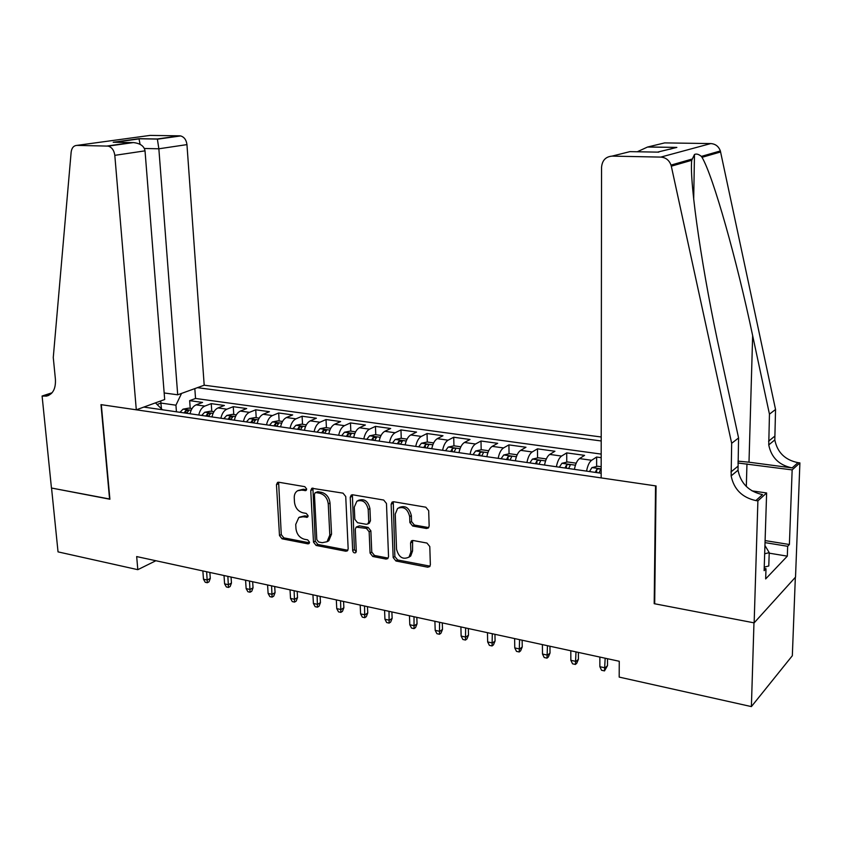 <?xml version="1.0" encoding="UTF-8"?>
<svg xmlns="http://www.w3.org/2000/svg" width="842" height="842" viewBox="0 0 842 842"><rect width="100%" height="100%" fill="white"/><g stroke="black" fill="none" stroke-linecap="round" stroke-linejoin="round"><path stroke-width="1.26" d="M306.656 488.981L304.815 486.665L278.723 482.234L277.565 482.392L276.46 484.676L279.491 535.544L282.059 538.806L307.909 543.848L308.919 543.648L309.519 542.195L307.688 539.88L304.309 539.227C299.531 537.764 296.752 534.249 295.974 528.681L295.731 524.429L298.815 517.504L303.078 516.788L307.425 517.241L308.098 515.725L306.256 513.409L302.857 512.789C298.057 511.368 295.268 507.852 294.49 502.232L294.247 497.938C294.153 494.559 295.279 492.149 297.647 490.728L301.615 490.118L305.92 490.57L306.656 488.981M426.494 528.502L428.41 527.966L429.157 525.976L428.683 510.694L425.82 507.2L393.709 501.748L392.067 502.116L391.141 504.284L393.172 557.551L395.94 560.993L427.715 567.192L429.736 566.582L430.357 564.75L429.799 546.553L426.957 543.058L413.19 540.511L411.328 541.017L410.591 542.985L410.896 551.952L409.054 557.078C402.897 559.972 398.729 557.362 396.55 549.237L395.245 514.115L397.603 508.421C403.728 506.084 407.749 508.821 409.675 516.641L409.875 522.556L412.696 526.029L426.494 528.502L428.767 527.524M654.708 603.219L654.192 603.682L753.969 622.827L751.39 706.596L792.333 655.729L795.343 577.307M654.192 603.682L655.55 485.876L101.314 404.686L109.902 499.232L51.541 488.034L58.035 551.878L137.814 569.676L155.854 560.74M751.39 706.596L619.186 677.094L619.259 661.275L136.678 556.573L137.814 569.676M345.736 496.517L343.02 493.149L311.824 488.265L310.751 490.539L313.487 542.122L316.118 545.448L345.757 551.215L347.367 550.868L348.167 548.837L345.736 496.517M352.703 494.791L383.689 500.043L386.467 503.484L388.541 556.657L387.815 558.593L386.015 559.067L372.785 556.488L370.059 553.078L369.154 531.797L366.428 528.387L356.155 527.134L355.282 529.239L356.271 551.268L355.724 552.668C354.198 553.257 353.187 552.562 352.682 550.573L350.24 497.285L351.251 495.064L352.703 494.791M601.177 457.669L596.631 457.038L596.631 466.5M586.558 471.12C587.611 465.647 589.295 462.037 591.631 460.279L579.517 458.585L584.58 455.364L566.708 452.891L566.75 462.163M556.394 466.763C557.446 461.353 559.172 457.785 561.561 456.069L549.731 454.417L554.931 451.259L537.47 448.839L537.564 457.932M526.945 462.5C527.997 457.153 529.744 453.638 532.197 451.954L520.651 450.344L525.966 447.249L508.915 444.881L509.052 453.806M498.169 458.332C499.222 453.059 501.011 449.596 503.516 447.944L492.223 446.355L497.675 443.324L481.003 441.019L481.182 449.775M470.057 454.27C471.12 449.06 472.93 445.639 475.488 444.008L464.458 442.471L470.015 439.492L453.722 437.24L453.943 445.839M442.597 450.302C443.65 445.144 445.481 441.766 448.091 440.177L437.314 438.661L442.976 435.746L427.041 433.535L427.304 442.029M415.738 446.418C416.801 441.313 418.653 437.987 421.316 436.419L410.77 434.946L416.537 432.083L400.96 429.925L401.255 438.324M389.488 442.618C390.541 437.577 392.425 434.293 395.13 432.756L384.815 431.315L390.677 428.504L375.437 426.389L375.774 434.704M363.807 438.903C364.87 433.925 366.775 430.672 369.512 429.167L359.429 427.757L365.386 425L350.461 422.926L350.83 431.157M338.695 435.272C339.747 430.346 341.673 427.136 344.462 425.652L334.59 424.273L340.621 421.568L326.022 419.548L326.422 427.694M314.119 431.714C315.171 426.841 317.108 423.684 319.939 422.221L310.277 420.863L316.392 418.211L302.099 416.232L302.531 424.294M290.058 428.231C291.122 423.421 293.079 420.295 295.931 418.853L286.469 417.527L292.669 414.927L278.67 412.98L279.134 420.968M266.514 424.821C267.567 420.063 269.545 416.979 272.429 415.569L263.167 414.264L269.44 411.706L255.726 409.801L256.221 417.716M243.454 421.495C244.517 416.779 246.495 413.727 249.421 412.338L240.349 411.075L246.685 408.549L233.255 406.686L233.771 414.527M220.878 418.221C221.93 413.559 223.93 410.549 226.887 409.18L217.994 407.938L224.393 405.465L211.237 403.644L204.806 406.086C201.827 407.433 199.807 410.412 198.754 415.022M211.784 411.401L211.237 403.644M601.209 436.987L204.196 385.204L186.956 144.614L158.854 148.792L144.371 148.487M601.199 440.966L197.396 387.667M143.835 407.075L601.156 473.236M601.177 454.091L195.544 398.466L189.65 400.655L202.554 402.434L196.091 404.865C193.102 406.202 191.092 409.17 190.039 413.759M226.887 409.18L233.255 406.686M249.421 412.338L255.726 409.801M272.429 415.569L278.67 412.98M295.931 418.853L302.099 416.232M319.939 422.221L326.022 419.548M344.462 425.652L350.461 422.926M369.512 429.167L375.437 426.389M395.13 432.756L400.96 429.925M421.316 436.419L427.041 433.535M448.091 440.177L453.722 437.24M475.488 444.008L481.003 441.019M503.516 447.944L508.915 444.881M532.197 451.954L537.47 448.839M561.561 456.069L566.708 452.891M591.631 460.279L596.631 457.038M181.546 393.414L175.936 405.191L176.441 411.791M175.936 405.191L161.001 403.076L157.086 404.507M161.453 408.802L160.706 400.971M190.229 408.338L189.65 400.655M195.544 398.466L194.818 388.604M162.443 409.77L155.433 402.876M217.994 407.938C215.036 409.296 213.026 412.296 211.974 416.937M240.349 411.075C237.412 412.443 235.423 415.485 234.371 420.179M263.167 414.264C260.273 415.664 258.284 418.737 257.231 423.484M286.469 417.527C283.607 418.958 281.638 422.063 280.586 426.862M310.277 420.863C307.435 422.316 305.488 425.463 304.436 430.315M334.59 424.273C331.78 425.747 329.853 428.936 328.801 433.84M359.429 427.757C356.661 429.252 354.756 432.483 353.693 437.44M384.815 431.315C382.1 432.841 380.205 436.103 379.153 441.124M410.77 434.946C408.096 436.503 406.223 439.808 405.17 444.881M437.314 438.661C434.683 440.25 432.841 443.597 431.778 448.733M464.458 442.471C461.879 444.081 460.058 447.481 458.995 452.67M492.223 446.355C489.697 447.997 487.907 451.449 486.844 456.701M520.651 450.344C518.167 452.007 516.409 455.501 515.346 460.827M549.731 454.417C547.321 456.122 545.584 459.658 544.532 465.047L544.574 464.826M579.517 458.585C577.159 460.321 575.454 463.921 574.412 469.362M306.551 489.77L303.404 489.234L298.036 490.528M299.489 517.156L304.857 515.851L308.014 516.43M278.628 482.224L281.27 534.596L283.838 537.859L309.467 542.837M312.908 488.044L315.245 541.153L317.876 544.469L347.872 550.258M316.066 492.602L315.15 492.749L314.424 494.328L316.803 539.669L318.644 541.995L322.254 542.69L327.054 541.722L329.811 535.08L328.254 503.916C327.475 498.19 324.623 494.622 319.707 493.223L316.066 492.602L317.844 491.696L315.276 492.686M327.654 541.385L328.801 540.753L331.548 534.102L329.811 535.08M317.844 491.696L321.476 492.317C326.391 493.717 329.233 497.275 330.011 502.99L331.548 534.102M386.015 559.067L387.699 558.025L374.49 555.467L372.785 556.488M356.566 526.903L359.45 525.829L368.143 527.418L370.869 530.818L371.764 552.057L374.49 555.467M352.377 494.759L354.398 549.563L356.208 551.91M368.217 509.536C366.47 502.148 362.692 499.369 356.882 501.211L354.282 507.094L354.829 519.325L357.545 522.714L366.249 524.292L367.859 523.934L368.733 521.83L368.217 509.536L369.933 508.589C368.196 501.211 364.428 498.443 358.618 500.285L357.755 500.748M369.133 523.219L370.448 520.861L368.733 521.83M369.933 508.589L370.448 520.861M398.971 507.642L399.297 507.463C405.412 505.126 409.433 507.863 411.349 515.662L411.549 521.566L414.369 525.04L428.146 527.492M408.949 557.172L410.717 556.036L412.559 550.921L410.896 551.952M412.612 540.469L412.559 550.921M393.256 501.716L394.856 556.52L397.613 559.951L430.041 566.161M192.008 408.591L188.745 408.128L183.03 409.159L179.999 412.306M186.671 413.275L188.713 410.57L185.798 410.58L184.082 412.906M210.29 578.401L209.016 581.822L207.321 582.738L205.227 582.275L203.48 579.191L207.248 580.022L210.29 578.401L209.858 572.455M207.321 582.738L206.637 571.75M203.48 579.191L202.859 570.939M764.936 545.49L769.22 552.626L768.778 565.971L764.231 567.161M769.22 552.626L764.662 553.804M164.169 392.961L177.704 394.803L158.854 148.792L157.391 139.204L180.641 135.93C184.23 137.004 186.335 139.898 186.956 144.614M177.704 394.803L204.196 385.204M109.586 499.18L100.987 404.634L136.299 409.812L114.807 155.338C114.091 150.339 111.881 147.266 108.186 146.108L76.885 145.392C73.643 145.624 71.738 147.866 71.149 152.118L53.267 357.534L55.414 379.31C55.877 388.657 52.909 394.256 46.521 396.108L42.1 396.014L51.446 488.023L109.881 499.053M107.239 146.003L131.615 142.582L113.196 142.245L139.004 138.688L157.254 138.983L179.714 135.836L150.108 135.404L76.885 145.392M42.1 396.014L52.078 392.761M136.299 409.812L164.685 399.518L145.024 150.844L114.807 155.338M179.714 135.836L180.641 135.93M131.615 142.582L133.383 142.572C140.288 143.35 144.171 146.119 145.024 150.844M113.196 142.245L115.849 142.298M139.004 138.688L140.067 144.287M601.156 477.909L601.556 167.263C602.188 160.401 605.682 156.686 612.039 156.117L660.781 157.096L710.764 143.572C715.458 143.908 718.658 146.361 720.363 150.95L775.545 409.475L774.808 439.913C777.334 452.428 785.049 460.006 797.984 462.647L799.9 462.9L795.522 577.117L754.148 622.859L654.697 603.777L656.065 485.95L601.156 477.909M775.545 409.475L769.451 414.169L752.653 335.632C736.845 260.167 713.132 175.946 702.018 157.328L701.386 156.391C698.639 154.181 696.334 153.549 694.482 154.496L691.724 160.296C689.177 182.535 702.986 275.713 720.647 355.345L738.581 437.966L738.024 470.215C740.739 483.497 748.906 491.623 762.505 494.601L755.863 500.58L757.895 500.874L754.148 622.859M738.581 437.966L731.666 443.292L731.14 475.877C733.898 489.307 742.139 497.538 755.863 500.58M752.653 335.632L749.001 462.195L792.143 467.91C779.092 465.216 771.304 457.553 768.746 444.913L769.451 414.169M648.529 146.961L676.852 147.413L647.509 147.045L664.675 142.898L710.764 143.572M691.724 160.296L671.306 166.179L731.666 443.292M765.094 540.596L789.396 544.5L787.67 546.29L765.031 542.627M764.189 568.403L765.999 568.718L765.662 578.917L787.312 556.152L787.67 546.29M765.999 568.718L764.126 570.655L766.63 492.97L757.895 500.874M799.9 462.9L792.154 469.899L737.908 462.995M789.396 544.5L792.154 469.899M749.001 462.195L737.96 461.142M752.053 490.886L766.63 492.97M671.306 166.179L671.011 165.095C669.158 160.138 665.748 157.475 660.781 157.096M787.312 556.152L769.199 553.162M647.509 147.045L637.289 151.76M675.831 147.508L669.748 149.287M676.852 147.413L657.486 152.128M213.942 411.706L210.416 411.201L204.69 412.264L201.68 415.443M208.49 416.432L210.5 413.706L207.542 413.706L205.848 416.053M231.455 583.053L230.161 586.506L228.487 587.432L226.351 586.958L224.593 583.853L228.445 584.706L231.455 583.053L231.045 577.054M228.487 587.432L227.856 576.36M224.593 583.853L224.014 575.528M236.328 414.885L232.518 414.348L226.793 415.422L223.804 418.642M230.75 419.653L232.739 416.906L229.74 416.885L228.056 419.263M253.042 587.79L251.726 591.284L250.074 592.221L247.895 591.737L246.138 588.611L250.063 589.474L253.042 587.79L252.653 581.738M250.074 592.221L249.506 581.054M246.138 588.611L245.58 580.201M259.178 418.137L255.094 417.548L249.348 418.642L246.38 421.916M253.474 422.937L255.442 420.179L252.4 420.137L250.727 422.537M275.071 592.631L273.724 596.157L272.082 597.115L269.861 596.62L268.114 593.463L272.113 594.347L275.071 592.631L274.692 586.516M272.082 597.115L271.587 585.843M268.114 593.463L267.577 584.979M282.523 421.453L278.134 420.832L272.376 421.937L269.44 425.252M276.692 426.294L278.618 423.515L275.545 423.463L273.882 425.894M297.531 597.567L296.173 601.125L294.542 602.093L292.279 601.598L290.522 598.409L294.605 599.315L297.531 597.567L297.184 591.4M294.542 602.093L294.121 590.737M290.522 598.409L290.027 589.853M306.362 424.842L301.668 424.168L295.9 425.305L292.984 428.652M300.394 429.725L302.299 426.936L299.173 426.852L297.521 429.315M320.455 602.598L319.076 606.198L317.466 607.187L315.15 606.672L313.403 603.461L317.571 604.377L320.455 602.598L320.128 596.378M317.466 607.187L317.108 595.726M313.403 603.461L312.94 594.82M330.717 428.304L325.696 427.589L319.928 428.736L317.045 432.135M324.612 433.23L326.486 430.42L323.307 430.315L321.676 432.809M343.862 607.745L342.441 611.366L340.863 612.376L338.505 611.86L336.747 608.619L341.01 609.555L343.862 607.745L343.557 601.462M340.863 612.376L340.578 600.82M336.747 608.619L336.326 599.893M355.608 431.841L350.251 431.072L344.473 432.241L341.62 435.693M349.346 436.809L351.188 433.977L347.967 433.851L346.357 436.377M367.743 612.987L366.312 616.649L364.744 617.681L362.334 617.144L360.587 613.881L364.933 614.839L367.743 612.987L367.47 606.65M364.744 617.681L364.544 606.019M360.587 613.881L360.197 605.072M381.047 435.451L375.343 434.64L369.554 435.83L366.744 439.324M374.637 440.471L376.448 437.619L373.174 437.461L371.575 440.019M392.14 618.344L390.677 622.049L389.13 623.101L386.667 622.554L384.931 619.249L389.362 620.228L392.14 618.344L391.888 611.945M389.13 623.101L389.015 611.324M384.931 619.249L384.573 610.355M407.054 439.145L400.992 438.282L395.193 439.492L392.414 443.039M400.487 444.208L402.265 441.345L398.94 441.166L397.361 443.755M417.043 623.817L415.559 627.553L414.043 628.627L411.527 628.069L409.791 624.743L414.317 625.743L417.043 623.817L416.832 617.354M414.043 628.627L414.011 616.744M409.791 624.743L409.475 615.765M433.651 442.924L427.21 442.008L421.41 443.25L418.663 446.839M426.926 448.028L428.662 445.155C428.357 444.113 427.231 444.039 425.284 444.944L423.726 447.565M442.492 629.406L440.976 633.184L439.492 634.279L436.914 633.7L435.188 630.342L439.819 631.363L442.492 629.406L442.303 622.891M439.492 634.279L439.545 622.291M435.188 630.342L434.904 621.28M460.858 446.797L454.017 445.818L448.218 447.081L445.513 450.723M453.964 451.943L455.659 449.049C455.354 447.965 454.206 447.881 452.228 448.807L450.691 451.47M468.499 635.121L466.952 638.931L465.489 640.046L462.858 639.467L461.132 636.068L465.868 637.12L468.499 635.121L468.341 628.532M465.489 640.046L465.637 627.953M461.132 636.068L460.9 626.922M488.686 450.744L481.445 449.723L475.635 450.996L472.983 454.691M481.624 455.943L483.287 453.038C482.961 451.912 481.803 451.817 479.793 452.764L478.277 455.459M495.075 640.962L493.496 644.814L492.065 645.951L489.381 645.351L487.655 641.93L492.496 642.993L495.075 640.962L494.949 634.31M492.065 645.951L492.307 633.731M487.655 641.93L487.465 632.689M517.177 454.796L509.505 453.701L503.695 455.006L501.085 458.764M509.936 460.037L511.547 457.111C511.22 455.943 510.031 455.848 507.989 456.806L506.495 459.543M522.24 646.93L520.63 650.813L519.23 651.982L516.483 651.371L514.767 647.908L519.714 649.003L522.24 646.93L522.145 640.204M519.23 651.982L519.577 639.657M514.767 647.908L514.63 638.573M546.332 458.943L538.217 457.785L532.418 459.111L529.85 462.921M538.901 464.226L540.48 461.29C540.143 460.079 538.933 459.964 536.859 460.942L535.396 463.721M550.015 653.034L548.374 656.96L547.005 658.139L544.206 657.518L542.49 654.034L547.553 655.15L550.015 653.034L549.963 646.246M547.005 658.139L547.468 645.698M542.49 654.034L542.395 644.604M576.191 463.184L567.603 461.963L561.951 463.279L559.298 467.184M574.528 468.731L574.286 469.352M568.571 468.52L570.097 465.563C569.75 464.31 568.518 464.184 566.413 465.184L564.971 468.005M578.422 659.275L576.759 663.243L575.423 664.454L572.549 663.812L570.844 660.296L576.023 661.433L578.422 659.275L578.401 652.413M575.423 664.454L575.991 651.887M570.844 660.296L570.802 650.771M601.167 466.731L597.704 466.236L591.915 467.626L589.463 471.541M598.957 472.92L600.441 469.941C600.072 468.647 598.82 468.51 596.683 469.531L595.273 472.383M607.492 665.654L604.482 670.906L601.546 670.253L599.862 666.696L605.145 667.864L607.492 665.654L607.514 658.728M604.482 670.906L605.166 658.223M599.862 666.696L599.872 657.076M204.806 406.086L196.091 404.865M303.404 489.234L301.615 490.118M307.94 516.641L306.477 517.409M304.857 515.851L303.078 516.788M309.403 543.016L307.909 543.848M283.838 537.859L282.059 538.806M281.27 534.596L279.491 535.544M278.27 483.803L276.46 484.676M306.456 489.991L305.025 490.707M347.483 550.215L345.757 551.215M317.876 544.469L316.118 545.448M315.245 541.153L313.487 542.122M312.529 489.644L310.751 490.539M330.011 502.99L328.254 503.916M321.476 492.317L319.707 493.223M371.764 552.057L370.059 553.078M370.869 530.818L369.154 531.797M368.143 527.418L366.428 528.387M359.45 525.829L357.734 526.797M354.398 549.563L352.682 550.573M351.988 496.37L350.24 497.285M414.369 525.04L412.696 526.029M411.549 521.566L409.875 522.556M411.349 515.662L409.675 516.641M412.254 541.964L410.591 542.985M429.357 566.119L427.715 567.192M397.613 559.951L395.94 560.993M394.856 556.52L393.172 557.551M392.846 503.337L391.141 504.284M191.123 410.275L183.177 409.138M185.998 413.18L185.798 410.58M51.404 393.498L43.195 396.172M737.813 466.352L730.93 471.983M768.578 441.229L774.64 436.272M658.802 152.149L629.911 151.634L612.039 156.117M720.636 151.96L702.018 157.328M792.143 467.91L797.984 462.647M746.317 486.487L746.959 463.879M213.068 413.411L204.827 412.233M207.732 416.327L207.542 413.706M235.455 416.611L226.93 415.39M229.919 419.537L229.74 416.885M258.315 419.874L249.495 418.611M252.568 422.81L252.4 420.137M281.66 423.21L272.524 421.905M275.702 426.157L275.545 423.463M305.509 426.62L296.047 425.273M299.32 429.567L299.173 426.852M329.875 430.104L320.076 428.704M323.444 433.062L323.307 430.315M354.766 433.662L344.62 432.22M348.093 436.63L347.967 433.851M380.216 437.303L369.701 435.798M373.29 440.271L373.174 437.461M406.233 441.019L395.34 439.461M399.045 443.997L398.94 441.166M432.83 444.829L421.558 443.218M425.378 447.807L425.284 444.944M460.048 448.712L448.365 447.049M452.301 451.701L452.228 448.807M487.886 452.701L475.783 450.965M479.856 455.69L479.793 452.764M516.388 456.774L503.842 454.975M508.042 459.764L507.989 456.806M545.563 460.942L532.554 459.079M536.891 463.942L536.859 460.942M575.433 465.205L561.951 463.279M566.434 468.215L566.413 465.184M601.167 468.889L592.063 467.584M596.683 472.583L596.683 469.531M328.801 540.753L327.054 541.722M369.575 522.966L367.859 523.934M410.717 556.036L409.054 557.078M412.012 540.596L411.328 541.017M48.71 395.393L46.521 396.108M108.186 146.108L133.383 142.572M139.109 138.888L114.891 142.235M157.328 139.077L139.056 138.772M694.482 154.496L693.692 199.08M768.746 444.913L774.808 439.913M738.024 470.215L731.14 475.877M720.363 150.95L701.375 156.391M691.819 159.127L671.011 165.095"/></g></svg>
